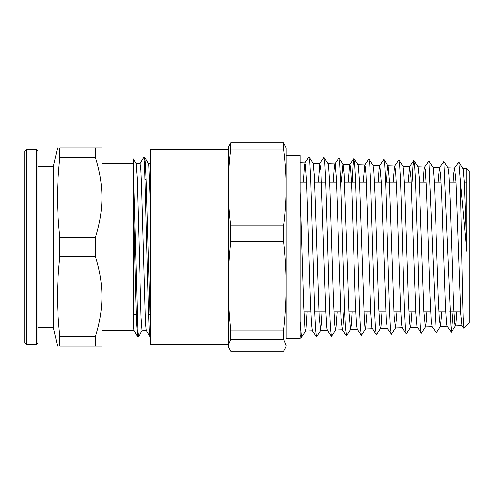 <?xml version="1.0" encoding="UTF-8"?>
<svg xmlns="http://www.w3.org/2000/svg" width="494" height="494" viewBox="0 0 494 494"><rect width="100%" height="100%" fill="white"/><g stroke="black" fill="none" stroke-linecap="round" stroke-linejoin="round"><path stroke-width="0.74" d="M146.292 330.363L142.056 330.122L141.086 317.228L137.209 178.451L136.097 163.705L133.331 158.982L133.331 326.287L133.954 330.356L101.962 330.363L101.962 147.941L59.867 147.941C56.711 147.941 56.711 147.941 59.867 147.941C56.711 147.941 56.711 147.941 59.867 147.941A479.73 239.868 180 0 0 59.867 157.308L95.361 157.308C99.794 171.369 101.999 184.756 101.962 197.47C101.999 210.185 99.794 223.572 95.361 237.633L59.867 237.633C56.711 208.165 56.711 186.781 59.867 157.308M142.284 330.301L138.53 336.649L137.882 331.807L133.331 168.442L133.331 195.84L135.442 287.008L136.492 322.316L137.548 336.575L133.868 330.288M95.361 336.692L95.361 346.059L101.962 346.059L101.962 296.53C101.999 309.244 99.794 322.631 95.361 336.692L59.867 336.692C56.711 307.219 56.711 285.835 59.867 256.367L95.361 256.367C99.794 270.428 101.999 283.815 101.962 296.53M133.331 163.638L101.962 163.638L101.962 197.47M150.584 335.383L146.243 182.768L145.52 164.613L144.798 157.425L144.267 159.723M150.46 334.271L149.929 336.581L149.169 328.615L148.404 308.528L144.581 164.02L143.816 157.351L140.068 163.699M138.079 334.277L137.548 336.575M149.929 336.581L146.255 330.295L145.489 322.81L141.667 187.448L140.907 169.819L140.123 163.638M144.798 157.425L148.478 163.712L148.836 165.694L150.584 209.931M136.017 163.638L140.142 163.638M148.435 163.638L150.584 163.638M133.331 179.723L133.763 179.723M145.236 179.723L146.15 179.723M95.361 346.059L59.867 346.059C56.711 346.059 56.711 346.059 59.867 346.059C56.711 346.059 56.711 346.059 59.867 346.059A479.73 239.868 -0 0 1 59.867 336.692M95.361 147.941L95.361 157.308M95.361 237.633L95.361 256.367M59.867 256.367A479.73 479.73 0 0 1 59.867 237.633M37.908 166.639L53.259 166.639L53.259 327.361L57.514 346.059M24.7 167.343L24.7 151.244L26.349 149.596L36.26 149.596L37.908 151.244L37.908 342.756L37.908 327.361L53.259 327.361M24.7 151.244L24.7 342.756L26.349 344.404L26.349 149.596M466.737 168.454L469.3 171.017L469.3 322.983L463.915 328.374L463.131 317.296L462.409 288.829L460.334 180.421L466.737 251.242L466.737 168.454L462.915 168.318M463.854 328.362L461.995 325.639L460.809 314.382L456.067 182.175L454.622 168.04L453.696 173.882L453.177 182.119M452.93 311.881L451.349 332.166L447.033 326.133L446.588 324.107L445.403 306.07L441.846 198.798L440.66 174.487L439.475 167.75L438.19 182.119M436.177 332.678L428.891 161.087L433.003 167.386L433.405 169.127L434.596 186.769L438.166 294.504L439.357 319.204L440.494 326.367L436.375 332.678L432.071 326.658L431.182 319.877L429.996 295.585L426.439 187.559L425.254 169.22L424.698 167.021L424.068 169.738L423.204 182.119M421.413 333.141L416.961 326.793L415.775 313.054L411.033 178.254L409.625 166.577L408.223 182.119M402.159 327.695L401.548 324.336L400.362 303.835L396.812 194.056L395.626 171.214L394.768 165.996L394.44 166.737L393.236 182.119M391.476 334.129L387.179 328.195L386.141 319.143L381.399 183.231L379.8 165.484L379.034 169.683L378.25 182.119M364.733 165.039L368.796 159.074L369.734 164.446L370.667 182.36L374.409 306.465L375.347 326.614L376.28 334.66L371.92 327.646L370.735 311.374L365.992 174.487L365.418 167.404L364.733 165.039L363.269 182.119M352.136 182.119L352.975 165.305L353.821 158.593L354.754 163.952L355.692 181.965L359.441 306.879L360.373 327.133L361.312 335.16L357.255 329.208L356.514 324.218L355.328 301.266L351.771 189.369L350.586 168.151L349.876 164.465L349.4 166.052L348.282 182.119M343.985 311.881L342.935 327.633L342.391 329.801L341.107 318.062L336.365 179.013L335.179 164.483L334.809 164.027L333.993 169.967L333.302 182.119M319.84 163.508L323.873 157.592L324.811 163.039L325.744 181.267L329.492 307.521L330.424 328.004L331.363 336.148L327.324 330.227L326.88 328.164L325.7 309.349L320.958 170.899L319.772 163.644L318.321 182.119M304.878 163.008L308.898 157.104L309.837 162.594L310.775 180.94L314.517 307.953L315.456 328.529L316.388 336.655L312.362 330.745L311.473 323.755L310.288 298.351L306.737 184.762L305.551 165.329L304.977 162.94L304.366 165.7L303.335 182.119M300.08 191.709L303.649 306.255L304.841 327.571L305.533 331.048L306.033 329.214L307.175 311.881M309.09 157.098L313.171 163.366L314.363 176.117L319.124 316.784L320.612 330.467L321.508 323.416L322.137 311.881M324.064 157.611L328.109 163.804L328.646 166.719L329.838 187.127L333.407 300.204L334.599 324.237L335.5 330.029L335.79 329.405L337.106 311.881M341.391 182.119L342.99 164.218M339.038 158.092L343.089 164.298L344.12 173.413L348.888 311.726L350.481 329.517L351.265 325.089L352.068 311.881M357.977 164.743L358.409 166.101L359.601 183.126L364.362 320.384L364.912 326.824L365.572 328.936L367.036 311.881M368.987 159.093L373.063 165.329L373.884 171.35L375.076 195.408L378.645 306.299L379.837 325.83L380.448 328.491L381.028 326.12L381.998 311.881M386.401 182.119L386.981 172.27L387.944 165.762L394.768 165.996M383.968 159.587L388.167 166.126L389.358 179.717L394.119 316.055L395.54 327.905L396.96 311.881M398.936 160.093L403.03 166.361L403.641 169.924L404.833 190.814L408.408 300.537L409.594 322.773L410.415 327.473L410.786 326.509L411.928 311.881M413.91 160.575L418.017 166.861L419.122 176.914L423.883 311.294L425.402 326.96L426.26 321.792L426.89 311.881M440.494 326.367L441.852 311.881M451.152 332.172L443.859 161.575L447.984 167.886L448.879 174.728L450.071 199.033L453.64 306.157L454.832 323.965L455.369 325.929L456.024 322.983L456.814 311.881M460.334 180.421L458.84 162.075L463.162 168.96L464.354 183.293L466.737 251.242M458.84 162.075L454.517 168.114M443.859 161.575L439.549 167.602M428.891 161.087L424.587 167.102M421.203 333.178L420.264 325.243L419.332 305.422L415.59 183.441L414.651 165.842L413.719 160.569L412.904 166.7L412.089 182.119M402.147 327.67L406.229 333.666L405.296 325.731L404.358 305.792L400.615 183.008L399.677 165.323L398.738 160.081L394.657 166.07M391.26 334.179L390.322 326.225L389.383 306.194L385.641 182.724L384.709 164.916L383.77 159.587L379.701 165.564M346.56 335.599L345.399 327.571L344.466 307.212L340.724 181.687L339.786 163.551L338.853 158.092L334.809 164.027M305.632 330.968L301.414 337.155L300.08 321.471M230.741 241.554A491.264 487.671 180 0 1 230.741 225.925C229.074 212.42 228.247 199.607 228.259 187.479C228.247 175.351 229.074 162.532 230.741 149.027L283.568 149.027C285.229 162.532 286.057 175.351 286.045 187.479L286.045 155.289L300.08 155.289L300.08 338.711L286.045 338.711L286.045 285.81C286.057 299.772 285.229 314.524 283.568 330.066L230.741 330.066C229.074 314.524 228.247 299.772 228.259 285.81C228.247 271.848 229.074 257.096 230.741 241.554L283.568 241.554C285.229 257.096 286.057 271.848 286.045 285.81L286.045 187.479C286.057 199.607 285.229 212.42 283.568 225.925A491.264 487.671 180 0 1 283.568 241.554M283.568 225.925L230.741 225.925M286.045 187.479L286.045 147.941L283.568 142.859L230.741 142.859L228.426 147.212L228.259 345.331L230.741 339.526L283.568 339.526L286.045 345.331L285.884 346.788L283.568 351.141L230.741 351.141L228.426 346.788L228.259 345.331L228.426 346.788M283.568 142.859A491.264 192.475 180 0 1 283.568 149.027M230.741 149.027A491.264 192.475 180 0 1 230.741 142.859M230.741 339.526A491.264 295.196 0 0 1 230.741 330.066M283.568 330.066A491.264 295.196 -0 0 1 283.568 339.526M285.884 346.788L286.045 285.81M228.259 285.81L228.259 344.491L150.584 344.491L150.584 149.509L228.259 149.509L228.259 187.479M36.26 149.596L36.26 344.404L37.908 342.756M144.723 157.351L143.834 157.351M150.584 336.649L150.009 336.649M138.511 336.649L137.622 336.649M133.331 314.277L137.11 314.277M148.583 314.277L149.491 314.277M53.259 166.639L57.514 147.941M26.349 344.404L36.26 344.404M454.622 168.04L447.928 167.812M439.66 167.528L432.942 167.299M424.698 167.015L417.967 166.787M409.73 166.503L402.974 166.274M379.8 165.484L373.007 165.249M364.838 164.971L358.026 164.737M349.876 164.459L343.046 164.23M334.907 163.952L328.053 163.718M319.945 163.44L313.079 163.205M304.983 162.927L300.08 162.761M462.044 325.707L455.369 325.935M447.089 326.219L440.382 326.448M432.127 326.732L425.402 326.96M417.158 327.244L410.415 327.473M402.202 327.75L395.435 327.985M387.228 328.263L380.448 328.498M372.266 328.776L365.467 329.004M357.304 329.288L350.481 329.517M342.336 329.794L335.5 330.029M327.38 330.307L320.513 330.542M312.412 330.819L305.533 331.054M413.719 160.569L409.625 166.577M353.821 158.593L349.771 164.539M346.337 335.667L342.286 329.726M301.414 337.155L300.08 335.198M320.612 330.467L316.574 336.649M335.605 329.949L331.554 336.148M350.586 329.436L346.529 335.648M358.082 164.823L354.019 158.599M365.572 328.93L361.503 335.167M380.553 328.405L376.477 334.654M395.54 327.905L391.452 334.166M410.526 327.386L406.426 333.66M425.507 326.874L421.401 333.166M455.48 325.842L451.349 332.166M303.884 311.881L310.825 311.881M314.666 311.881L325.812 311.881M333.888 311.881L340.792 311.881M348.894 311.881L355.779 311.881M363.893 311.881L370.759 311.881M378.898 311.881L385.746 311.881M393.903 311.881L400.727 311.881M408.909 311.881L415.713 311.881M423.914 311.881L430.7 311.881M438.919 311.881L445.687 311.881M449.565 311.881L460.674 311.881M300.08 182.119L306.62 182.119M314.653 182.119L325.781 182.119M329.622 182.119L336.513 182.119M344.584 182.119L355.699 182.119M359.552 182.119L366.406 182.119M374.514 182.119L381.349 182.119M385.616 182.119L396.293 182.119M404.444 182.119L411.236 182.119M419.406 182.119L426.18 182.119M434.368 182.119L441.123 182.119M449.33 182.119L456.067 182.119M464.292 182.119L466.737 182.119"/></g></svg>
